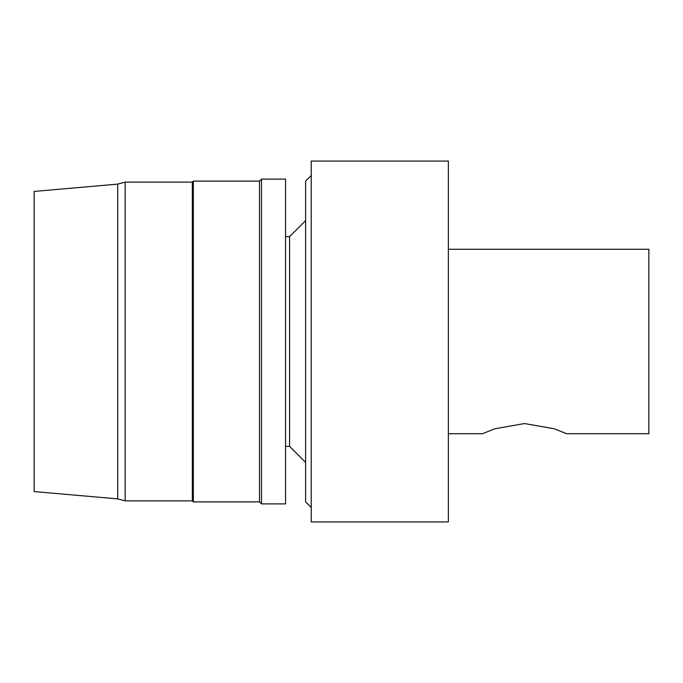 <?xml version="1.0" encoding="UTF-8"?>
<svg xmlns="http://www.w3.org/2000/svg" width="683" height="683" viewBox="0 0 683 683"><rect width="100%" height="100%" fill="white"/><g stroke="black" fill="none" stroke-linecap="round" stroke-linejoin="round"><path stroke-width="1.02" d="M448.364 433.722L482.446 433.722L494.799 428.779L524.544 423.554L554.297 428.779L566.651 433.722L648.85 433.722L648.85 249.278L448.364 249.278M117.689 184.12L34.15 191.428L34.15 491.572L117.689 498.88L125.168 500.887L125.168 182.113L117.689 184.12L117.689 498.88M125.168 182.113L192.333 182.113L192.333 500.887L125.168 500.887M192.333 182.113L193.34 181.106L193.34 501.894L192.333 500.887M193.34 181.106L259.497 181.106L259.497 501.894L193.34 501.894M259.497 181.106L261.504 179.1L261.504 503.9L259.497 501.894M261.504 179.1L285.562 179.1L285.562 503.9L261.504 503.9M285.562 236.642L289.575 236.642L289.575 446.358L285.562 446.358M289.575 446.358L305.608 462.391M311.226 175.497L305.608 181.106L305.608 501.894L311.226 507.503M311.226 161.06L311.226 521.94L448.364 521.94L448.364 161.06L311.226 161.06M289.575 236.642L305.608 220.609"/></g></svg>
